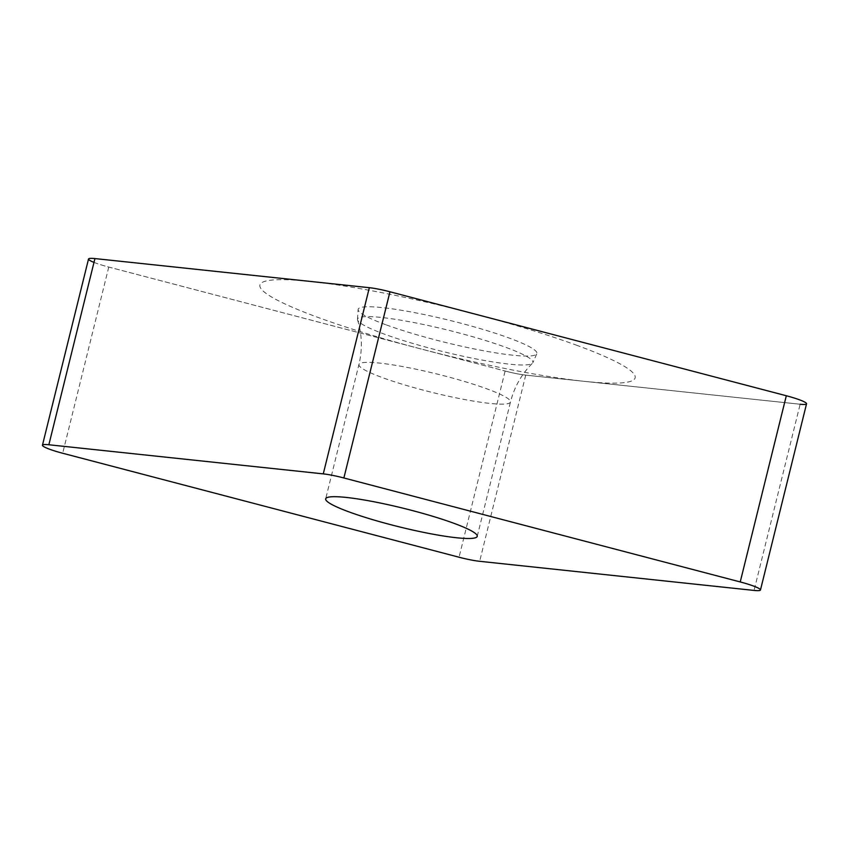 <?xml version="1.0" encoding="UTF-8"?>
<svg xmlns="http://www.w3.org/2000/svg" width="849" height="849" viewBox="0 0 849 849"><rect width="100%" height="100%" fill="white"/><g stroke="black" fill="none" stroke-linecap="round" stroke-linejoin="round"><path stroke-width="0.64" stroke-dasharray="4.25 3.18" d="M93.995 262.394A24.345 2.971 13.9 0 0 108.768 267.053L505.123 371.024L108.768 267.053A24.345 2.971 13.9 0 1 88.529 259.009M505.123 371.024A24.345 2.971 13.9 0 0 525.733 375.12L800.14 404.241L525.733 375.12A24.345 2.971 13.9 0 1 505.123 371.024L459.044 557.22M806.55 403.795A24.345 2.971 13.9 0 1 800.14 404.241L754.061 590.426M386.284 324.902A92.063 11.228 -166.1 0 0 480.874 350.244A92.063 11.228 -166.1 0 0 536.823 353.746A92.063 11.228 -166.1 0 0 508.795 337.902A92.063 11.228 -166.1 0 0 412.412 312.22A92.063 11.228 -166.1 0 0 358.14 309.524A92.063 11.228 -166.1 0 0 386.284 324.902M357.567 319.935C362.099 334.495 362.555 349.353 358.936 364.497A78.066 9.519 13.9 0 0 382.772 377.741A78.066 9.519 -166.1 0 0 463.734 399.37A78.066 9.519 -166.1 0 0 510.482 402.002C514.335 386.911 521.668 373.984 532.472 363.223A90.344 11.016 -166.1 0 1 475.78 358.862A90.344 11.016 -166.1 0 1 385.106 334.41A90.344 11.016 13.9 0 1 357.567 319.935A90.344 11.016 13.9 0 1 357.482 319.32A90.344 11.016 13.9 0 1 410.746 321.962A90.344 11.016 13.9 0 1 505.335 347.167A90.344 11.016 -166.1 0 1 532.832 362.714L536.823 353.746M576.131 345.055A193.254 23.56 13.9 0 1 584.239 381.328A193.254 23.56 13.9 0 1 318.948 317.759A193.254 23.56 13.9 0 1 310.84 281.486A193.254 23.56 13.9 0 1 576.131 345.055M525.733 375.12L479.664 561.306M108.768 267.053L62.688 453.249M477.234 536.345L510.482 402.002A78.066 9.519 -166.1 0 0 486.647 388.757A78.066 9.519 13.9 0 0 405.684 367.129A78.066 9.519 13.9 0 0 358.936 364.497L325.687 498.841M357.482 319.32L358.14 309.524"/><path stroke-width="1.27" d="M800.14 404.241A24.345 2.971 13.9 0 0 805.234 402.373A24.345 2.971 13.9 0 0 786.312 395.751L389.956 291.78A24.345 2.971 13.9 0 0 369.336 287.694L94.939 258.574L369.336 287.694A24.345 2.971 13.9 0 1 389.956 291.78L786.312 395.751A24.345 2.971 13.9 0 1 806.55 403.795L760.471 589.991A24.345 2.971 -166.1 0 0 740.232 581.947L343.877 477.976A24.345 2.971 -166.1 0 0 323.267 473.88L48.86 444.759A24.345 2.971 -166.1 0 0 42.45 445.205A24.345 2.971 -166.1 0 0 62.688 453.249L459.044 557.22A24.345 2.971 -166.1 0 0 479.664 561.306L754.061 590.426A24.345 2.971 -166.1 0 0 760.471 589.991M42.45 445.205L88.529 259.009A24.345 2.971 13.9 0 1 94.939 258.574L48.86 444.759M349.523 512.085A78.066 9.519 -166.1 0 0 430.485 533.724A78.066 9.519 -166.1 0 0 477.234 536.345A78.066 9.519 -166.1 0 0 453.398 523.111A78.066 9.519 -166.1 0 0 372.435 501.472A78.066 9.519 -166.1 0 0 325.687 498.841A78.066 9.519 -166.1 0 0 349.523 512.085M93.995 262.394A24.345 2.971 13.9 0 1 94.939 258.574M369.336 287.694L323.267 473.88M389.956 291.78L343.877 477.976M786.312 395.751L740.232 581.947"/></g></svg>
